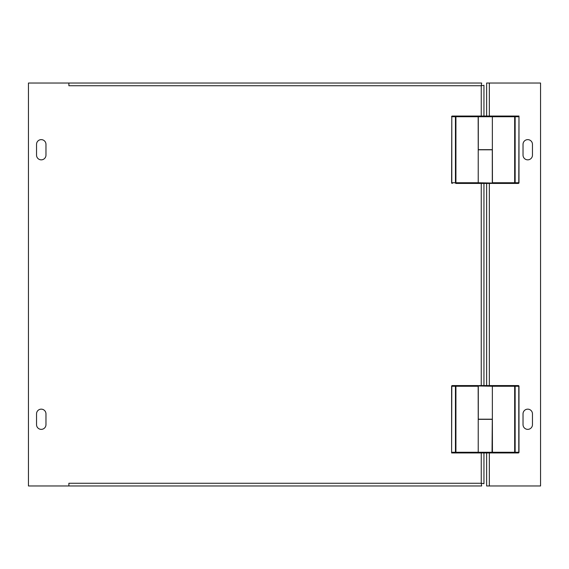 <?xml version="1.0" encoding="UTF-8"?>
<svg xmlns="http://www.w3.org/2000/svg" width="569" height="569" viewBox="0 0 569 569"><rect width="100%" height="100%" fill="white"/><g stroke="black" fill="none" stroke-linecap="round" stroke-linejoin="round"><path stroke-width="0.85" d="M491.687 452.952L478.899 452.952L478.23 452.277L478.23 419.332L492.299 419.332L492.036 452.867M492.299 182.756L492.299 149.803L478.23 149.803L478.23 182.756L492.299 183.054L491.701 183.424L455.925 183.424A0.676 0.477 90 0 1 455.449 182.756L455.925 182.756L455.925 183.424M478.23 182.756L478.906 183.424L478.23 182.756L455.925 182.756L455.925 116.723L451.8 116.723L451.8 182.756L455.449 182.756L455.449 116.723A0.676 0.477 90 0 1 455.925 116.048L452.277 116.048A0.676 0.676 0 0 0 451.608 116.723A0.676 0.676 0 0 1 452.277 116.048L478.159 116.048L478.159 116.723L455.925 116.723L455.925 116.048M481.253 116.048L481.253 85.727L481.651 83.031L481.253 85.727L68.877 85.727L68.877 83.031L28.45 83.031L28.45 485.969L68.877 485.969L68.877 483.273L481.253 483.273L481.651 485.969L481.253 483.273L481.253 452.952M451.608 452.952L455.925 452.952L451.608 452.952L451.608 386.244A0.676 0.676 0 0 1 452.277 385.576L478.159 385.576L478.23 419.332M45.968 144.348L45.968 155.131A4.716 4.716 0 0 1 41.253 159.846A4.716 4.716 0 0 1 36.537 155.131L36.537 144.348A4.716 4.716 0 0 1 41.253 139.633A4.716 4.716 0 0 1 45.968 144.348M45.968 413.869A4.716 4.716 0 0 0 41.253 409.154A4.716 4.716 0 0 0 36.537 413.869L36.537 424.652A4.716 4.716 0 0 0 41.253 429.367A4.716 4.716 0 0 0 45.968 424.652L45.968 413.869M481.651 83.031L68.877 83.031M481.253 85.727L483.949 85.329L481.253 85.727M483.949 483.671L481.253 483.273L483.949 483.671L483.949 452.952M483.949 385.576L483.949 183.424M483.949 116.048L483.949 85.329M68.877 485.969L481.651 485.969M492.299 183.054L491.687 183.424L492.299 183.054M451.608 182.756L451.8 182.756A0.676 0.477 90 0 0 452.277 183.424A0.676 0.676 0 0 1 451.608 182.756L451.8 116.723A0.676 0.477 90 0 1 452.277 116.048M478.23 149.803L478.159 116.723M478.159 386.244L455.925 386.244L455.925 452.952L478.906 452.952L478.23 452.277L492.299 452.277M451.608 386.244L451.8 386.244A0.676 0.477 -90 0 1 452.277 385.576L455.925 385.576L455.925 386.244L451.8 386.244L451.608 452.753M478.294 386.244L478.294 419.197L492.363 419.197L492.363 386.244L478.294 385.946L478.899 385.576L518.316 385.576A0.676 0.676 0 0 1 518.985 386.244L518.985 452.277L518.985 386.244A0.676 0.676 0 0 0 518.316 385.576L514.668 385.576A0.676 0.477 -90 0 1 515.144 386.244L514.668 386.244L514.668 385.576M492.363 386.244L491.687 385.576L492.363 386.244L514.668 386.244L514.668 452.277L518.793 452.277L518.793 386.244L515.144 386.244L515.144 452.277A0.676 0.477 -90 0 1 514.668 452.952L518.316 452.952A0.676 0.676 0 0 0 518.985 452.277A0.676 0.676 0 0 1 518.316 452.952L492.434 452.952L492.434 452.277L514.668 452.277L514.668 452.952M478.906 116.048L491.701 116.048L492.363 116.723L492.363 149.668L478.294 149.668L478.294 116.417L478.906 116.048L478.294 116.417L478.294 116.048L478.906 116.048M489.34 452.952L489.34 485.969L540.55 485.969L540.55 83.031L489.34 83.031L489.34 116.048M518.985 116.048L514.668 116.048L518.985 116.048L518.985 182.756A0.676 0.676 0 0 1 518.316 183.424L492.434 183.424L492.363 149.668M532.463 155.131A4.716 4.716 0 0 1 527.748 159.846A4.716 4.716 0 0 1 523.032 155.131L523.032 144.348A4.716 4.716 0 0 1 527.748 139.633A4.716 4.716 0 0 1 532.463 144.348L532.463 155.131M523.032 413.869L523.032 424.652A4.716 4.716 0 0 0 527.748 429.367A4.716 4.716 0 0 0 532.463 424.652L532.463 413.869A4.716 4.716 0 0 0 527.748 409.154A4.716 4.716 0 0 0 523.032 413.869M489.34 485.969L486.644 485.969L486.644 452.952M486.644 116.048L486.644 83.031L489.34 83.031M486.644 183.424L486.644 385.576M492.036 116.133L492.363 116.723L478.294 116.723M491.687 116.048L514.668 116.048L514.668 116.723L515.144 116.723L515.144 182.756L518.793 182.756L518.985 116.247M518.985 182.756L518.793 182.756A0.676 0.477 90 0 1 518.316 183.424L514.668 183.424L514.668 182.756L515.144 182.756A0.676 0.477 90 0 1 514.668 183.424M478.294 385.946L478.906 385.576L478.294 385.946M492.363 419.197L492.434 452.277M481.253 385.576L481.253 183.424M451.8 452.277L455.449 452.277L455.449 386.244A0.676 0.477 -90 0 1 455.925 385.576M478.23 452.277L455.449 452.277A0.676 0.477 -90 0 0 455.925 452.952M489.34 183.424L489.34 385.576M518.793 116.723L515.144 116.723A0.676 0.477 90 0 0 514.668 116.048M492.434 182.756L514.668 182.756L514.668 116.723L492.363 116.723M518.985 386.244L518.793 386.244A0.676 0.477 -90 0 0 518.316 385.576M518.985 452.277L518.793 452.277A0.676 0.477 -90 0 1 518.316 452.952"/></g></svg>

